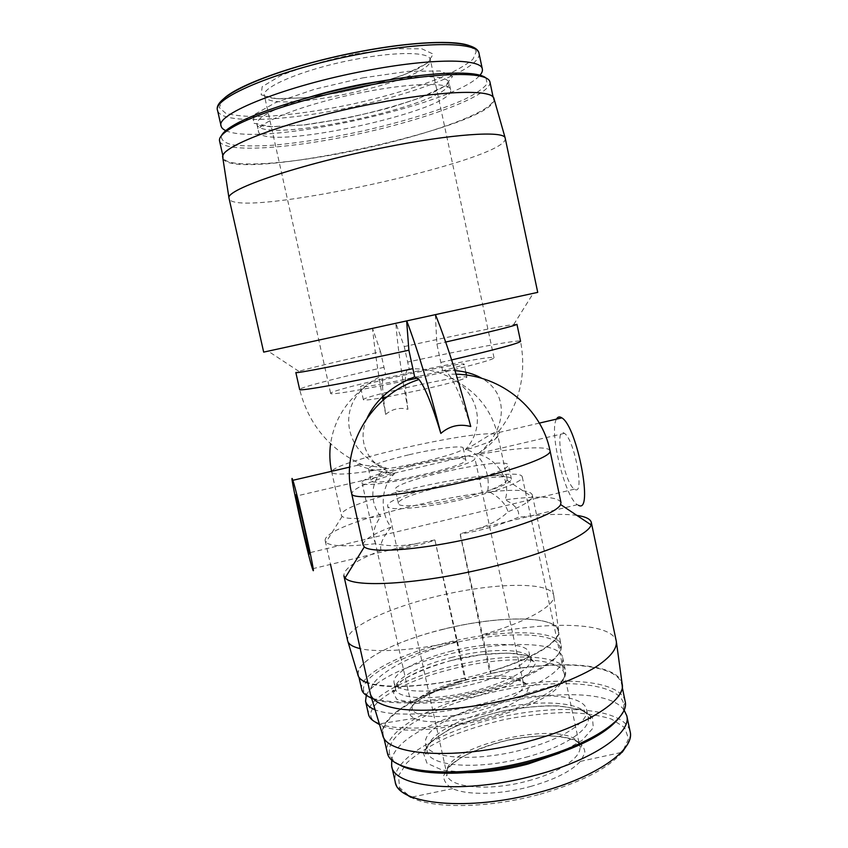 <?xml version="1.0" encoding="UTF-8"?>
<svg xmlns="http://www.w3.org/2000/svg" width="848" height="848" viewBox="0 0 848 848"><rect width="100%" height="100%" fill="white"/><g stroke="black" fill="none" stroke-linecap="round" stroke-linejoin="round"><path stroke-width="0.64" stroke-dasharray="4.24 3.18" d="M383.402 397.564C381.706 381.261 382.416 373.491 385.522 374.244L380.561 351.782C338.935 361.089 311.693 367.597 298.835 371.329L295.846 372.526M385.522 374.244C376.925 377.667 369.548 382.384 363.379 388.373C336.783 412.584 347.415 455.577 386.306 468.043L385.607 468.584C351.75 474.329 333.815 475.558 331.769 472.262C327.964 461.757 497.108 424.7 497.903 435.851C498.073 438.628 487.494 443.281 466.177 449.8C480.964 452.768 490.653 472.474 487.748 490.992C498.953 496.737 505.705 503.67 508.005 511.8C499.949 519.654 489.243 525.474 475.876 529.258L460.029 533.837L489.603 671.796L491.003 673.46L460.294 534.039C481.399 530.615 500.691 525.039 518.17 517.322C520.312 511.27 515.976 505.419 505.154 499.779C511.535 481.335 497.394 458.726 478.569 454.475L477.625 454.21C506.51 431.303 510.242 394.15 481.908 378.388M434.971 540.165L464.64 678.23L465.891 679.926L434.971 540.165C415.064 546.684 397.097 550.119 381.081 550.458C379.363 545.222 382.692 537.431 391.087 527.096C379.512 512.574 380.847 486.264 393.875 474.297L394.511 473.65C378.335 471.446 366.209 468.615 358.142 465.17C354.581 463.665 356.149 463.612 362.838 465.001L386.306 468.043M394.511 473.65C368.721 466.294 355.895 442.38 367.226 417.82M466.177 449.8L465.425 449.599C485.48 427.54 479.332 395.412 454.231 379.925C441.024 371.678 426.003 368.021 409.171 368.965L404.252 346.556L395.91 323.332L263.675 352.121M406.637 320.915L435.331 314.661L436.89 344.023L442.592 370.597L454.984 370.587M465.425 449.599C479.406 442.211 494.893 430.466 498.857 431.208L499.355 432.395C497.257 438.14 490.017 445.412 477.625 454.21M436.89 344.023L445.656 342.051M516.962 324.318L513.761 324.466C501.348 326.088 452.885 335.925 404.252 346.556M380.561 351.782L372.548 328.43L537.727 292.369M556.5 419.113C548.751 431.038 564.916 497.426 577.414 504.687L578.516 505.302M434.738 539.953L417.566 543.367C402.705 546.419 388.734 546.525 375.653 543.674C371.753 535.83 373.449 526.756 380.741 516.474C368.329 501.412 371.021 478.473 385.607 468.584M575.198 489.593C584.897 494.861 574.191 438.829 564.397 433.36C553.532 424.933 564.037 483.01 574.393 489.158L575.198 489.593M383.635 399.662L385.67 414.386C392.391 408.895 399.821 407.21 407.941 409.319C404.125 382.342 404.528 368.891 409.171 368.965M380.741 516.474C358.704 519.167 345.825 519.156 342.104 516.421L341.405 515.372C336.783 501.263 505.578 464.227 507.136 478.972L506.945 480.222C505.567 482.968 499.175 486.561 487.748 490.992M375.653 543.674C346.864 546.918 330.296 546.451 325.95 542.285L325.25 541.013C319.813 520.958 529.216 474.986 532.438 495.476L532.332 496.928C531.028 500.765 522.919 505.715 508.005 511.8M456.881 641.205C417.184 650.162 378.038 652.918 360.209 648.625M347.85 641.417L347.616 640.643C345.019 627.202 392.709 605.843 445.582 594.3C498.412 582.544 550.437 581.908 553.68 595.169L553.68 595.179C556.659 604.9 527.276 622.082 481.982 634.855M464.64 678.23C424.106 687.378 384.345 689.064 367.926 683.106M357.93 674.955C354.93 660.348 401.104 638.268 452.737 626.99C504.316 615.489 555.281 616.104 558.641 630.605C561.705 641.226 533.424 659.076 489.603 671.796M465.891 679.926C416.813 694.13 378.452 717.609 382.639 734.93M622.114 683.721C618.065 662.235 552.801 659.235 491.003 673.46M441.416 629.778C495.762 615.722 555.323 614.885 558.154 630.647C561.917 643.399 519.389 666.051 463.951 678.241C408.535 690.579 360.305 687.982 358.397 674.796C355.079 661.535 394.606 641.332 441.416 629.778M529.184 740.919C587.261 725.74 626.354 699.748 621.531 683.742C616.549 663.051 555.005 659.712 494.31 672.888C433.54 685.746 379.141 713.878 383.179 734.718C384.621 755.483 457.295 760.635 529.184 740.919M361.672 689.392C358.227 675.559 397.617 654.868 444.373 643.272C498.666 629.121 558.291 628.813 561.27 645.264L561.408 646.176C562.871 657.974 531.717 676.757 486.095 689.318C440.557 701.953 390.621 705.303 371.519 697.904M368.329 696.515L363.962 691.512C358.598 677.902 397.871 656.797 444.967 645.127C499.483 630.88 559.245 631.039 560.072 648.137C561.524 660.009 529.682 678.93 483.837 691.247C438.066 703.639 388.914 706.299 371.647 698.296M449.832 651.529C487.123 641.766 527.382 641.851 529.163 652.865C531.728 662.097 502.694 677.753 465.626 685.894C428.579 694.162 395.613 692.212 394.087 682.735C391.681 673.556 417.831 659.5 449.832 651.529M366.294 695.328C372.071 681.622 407.029 664.715 447.013 654.667C500.638 640.611 559.606 640.749 562.659 657.55C565.69 669.443 535.597 688.724 490.038 701.582C444.564 714.504 394.066 717.705 375.092 709.808M457.941 684.124C498.136 673.206 539.339 677.881 525.378 693.728C513.104 711.748 433.339 729.428 414.608 718.256C397.966 710.868 422.505 692.88 457.941 684.124M381.081 550.458C355.99 560.327 343.599 568.764 343.885 575.76M576.852 515.383C562.86 513.57 543.303 514.217 518.17 517.322M391.087 527.096C372.198 534.357 362.88 540.367 363.114 545.116M560.963 502.419C557.454 496.462 538.851 495.582 505.154 499.779M442.592 370.597C444.182 370.194 446.133 371.382 448.444 374.18C454.899 382.321 462.33 399.768 470.746 426.523M457.146 641.533C406.658 655.695 366.686 678.241 370.417 694.205L370.809 695.519M616.538 642.869L616.348 641.501C612.468 621.775 545.656 620.609 482.268 635.163M530.445 786.509C554.539 779.651 571.192 771.277 580.392 761.387L584.887 753.056C584.823 747.947 581.749 743.707 575.675 740.346C561.344 734.527 535.332 734.516 508.864 739.912C482.501 745.795 458.853 756.405 448.232 767.535L443.705 775.602C443.515 780.722 446.493 785.057 452.662 788.608C466.972 795.498 500.299 794.83 530.445 786.509M624.075 710.03C596.473 671.128 400.457 713.126 391.734 759.649M524.075 749.272C562.955 739.096 589.932 721.012 586.572 709.405C583.36 695.042 542.084 691.862 500.394 700.904C458.651 709.723 422.495 729.439 425.526 743.813C426.926 758.716 476.279 762.447 524.075 749.272M620.1 716.507C622.845 712.405 624.086 708.578 623.799 705.027C621.457 682.439 559.468 677.658 498.242 690.972C436.921 703.893 382.702 733.499 389.921 754.996C391.14 758.335 393.832 761.303 398.019 763.921M625.188 701.169C620.026 679.555 558.387 675.517 497.734 688.671C437.006 701.508 382.808 730.308 387.059 752.038M505.291 138.309C509.319 160.06 234.43 219.992 229.034 198.549M494.066 98.93C498.073 125.833 230.402 184.196 222.844 158.067M374.106 103.689C442.147 90.323 493.282 89.316 493.504 98.898C495.147 110.908 431.144 134.026 362.891 148.813C294.669 163.781 226.851 169.399 223.342 157.802C217.258 147.382 290.981 119.515 374.106 103.689M489.943 81.98C491.798 95.018 427.901 118.921 359.594 133.719C291.33 148.707 223.278 153.562 219.547 140.938M486.01 77.984L487.123 83.719C483.593 88.372 476.194 93.524 464.927 99.163C439.73 110.632 400.468 122.6 359.17 131.769C327.476 138.478 298.432 142.983 272.06 145.284C255.905 146.259 242.74 146.121 232.564 144.86C224.508 142.92 220.809 139.856 221.455 135.669M365 91.923C412.912 82.563 450.161 82.214 450.617 89.782C456.235 110.155 261.926 152.523 258.555 131.652C254.326 123.278 306.838 102.884 365 91.923M479.279 75.938C452.62 105.173 263.134 146.492 226.723 131.005M355.259 53.954L394.097 48.633L421.901 48.824L433.296 54.134L427.297 63.112L406.393 73.787C386.476 81.101 364.099 87.397 339.242 92.665L304.421 97.806L276.596 98.675L261.173 94.849L262.18 86.687L280.847 75.536C301.729 67.257 326.533 60.06 355.259 53.954M407.941 409.319C401.878 376.978 397.839 348.316 395.836 323.353M385.67 414.386L383.01 400.214M382.554 397.712C377.901 371.869 374.562 348.772 372.548 328.43M409.149 454.729C435.692 448.497 463.061 444.977 463.209 448.02C467.672 453.648 366.792 475.77 368.445 468.796C370.258 465.499 383.826 460.814 409.149 454.729M411.64 466.093C438.151 459.817 465.563 456.51 465.764 459.807C470.333 465.997 369.527 488.119 371.053 480.583C372.813 477.053 386.338 472.219 411.64 466.093M410.411 465.382C441.85 457.941 474.52 453.966 474.816 457.909C480.434 465.234 360.04 491.66 362.022 482.65C360.983 479.48 383.508 471.605 410.411 465.382M467.312 498.285C499.907 490.589 523.873 481.06 522.283 477C521.308 464.884 383.455 494.713 387.684 506.097C387.388 511.588 427.275 507.984 467.312 498.285M465.223 497.076C494.935 489.614 510.337 483.657 511.439 479.194C510.856 468.986 394.67 494.119 398.443 503.617C398.242 508.238 431.759 505.175 465.223 497.076M462.043 482.417C491.798 475.028 507.252 469.262 508.429 465.128C508.016 455.715 391.755 480.88 395.348 489.593C395.073 493.854 428.547 490.462 462.043 482.417M386.9 396.938L422.94 389.529C450.659 383.137 465.308 379.014 466.909 377.169C467.683 373.385 361.089 396.631 363.368 399.747C363.76 400.479 369.749 399.874 381.335 397.924M420.004 376.067C447.755 369.728 462.467 365.785 464.121 364.216C465.043 361.11 358.375 384.367 360.517 386.805C359.764 388.246 389.465 382.946 420.004 376.067M417.619 378.038L424.742 376.459C465.064 367.438 495.274 359.202 494.034 357.824C494.575 353.107 328.197 389.391 330.656 393.451C329.957 395.316 363.75 389.645 406.15 380.529M383.974 367.322C337.515 377.816 299.037 387.759 299.651 389.476C308.651 424.647 329.713 449.832 362.838 465.011M440.865 362.414L451.624 359.934M498.857 431.208C519.485 404.432 526.725 374.466 520.566 341.309C520.492 339.094 464.503 349.588 407.634 362.064M451.157 657.55C488.427 647.766 528.707 648.01 530.53 659.225C533.127 668.627 504.136 684.442 467.089 692.583C430.053 700.84 397.065 698.731 395.497 689.095C393.059 679.746 419.166 665.542 451.157 657.55M451.316 660.475L481.526 654.635L508.789 652.992L528.187 656.002L535.65 663.369L528.813 673.916L508.143 685.608L477.572 695.869L443.896 702.282L414.831 703.427L396.652 699.218L392.507 690.866L402.27 680.266C414.948 672.782 431.293 666.178 451.316 660.475M373.449 720.906C368.88 716.263 370.438 718.277 368.52 714.387C364.884 699.727 403.542 678.464 449.694 666.899C503.267 652.78 562.298 653.373 565.478 670.789C568.563 683 539.286 702.451 494.448 715.415C449.705 728.443 399.313 731.76 379.321 723.885M414.608 718.256L378.293 724.065C352.98 711.44 394.808 683.096 450.468 669.443C513.432 652.451 580.997 658.228 560.666 683.679C543.483 712.447 410.167 742.742 379.565 724.68M393.875 474.297C366.336 482.671 352.28 489.169 351.697 493.801M550.055 450.882C549.122 445.529 517.556 447.532 478.569 454.475M540.006 794.226C580.721 782.503 608.133 768.511 622.241 752.25L628.559 738.831L624.637 727.531L611.556 719.125C598.879 715.097 583.339 712.892 564.916 712.521C545.487 713.189 525.325 715.532 504.443 719.539C483.752 724.415 464.428 730.51 446.483 737.824C429.904 745.668 416.697 753.999 406.86 762.818L398.475 775.782L399.588 787.665L410.856 797.3C432.893 809.066 488.989 808.398 540.006 794.226M627.16 744.873C631.633 733.35 629.905 735.852 630.106 731.548C624.7 708.663 563.644 703.427 503.765 716.422C443.801 729.057 390.61 758.663 395.168 781.665C397.129 785.492 394.532 783.934 403.351 792.594M559.638 753.066L582.078 740.389L593.303 727.754L592.36 717.016L580.233 709.49L559.182 705.918C541.681 705.578 522.824 707.306 502.599 711.08C482.618 715.903 464.736 722.03 448.963 729.481L431.314 741.311L423.406 753.098L427.01 763.253L442.423 770.175L468.085 772.592M525.813 757.275C564.662 747.077 591.586 728.782 588.173 716.963C584.908 702.335 543.61 698.953 501.931 707.985C460.199 716.793 424.106 736.711 427.191 751.349C428.653 766.507 478.049 770.493 525.813 757.275M392.783 79.224C427.943 75.101 446.695 76.161 449.048 82.415C454.814 103.52 260.442 145.898 256.912 124.306C256.435 117.649 273.045 108.873 306.743 97.986M362.711 77.889L408.005 71.349L440.006 70.967L452.599 76.384L445.02 85.987L420.513 97.615C397.479 105.671 371.731 112.731 343.27 118.784L303.34 124.995L271.286 126.649L253.266 123.151L254.156 114.681L275.695 102.534L314.725 89.21L362.711 77.889M479.078 53.636C481.282 67.925 419.877 92.337 353.701 106.657C287.557 121.19 221.561 124.561 217.618 110.643M469.633 45.781L476.322 51.484L472.94 59.201C466.061 65.084 455.27 71.274 440.557 77.772C415.584 87.683 386.434 96.407 353.107 103.944C319.664 110.961 289.528 115.169 262.7 116.547C246.609 116.77 234.228 115.635 225.526 113.144L219.24 107.537L222.939 99.566M457.814 681.665C488.713 673.45 522.018 674.192 523.576 683.986C525.813 692.307 501.889 705.812 471.446 712.5C441.024 719.295 413.623 717.154 412.17 708.652C410.029 700.501 431.325 688.343 457.814 681.665M528.484 780.754C560.401 772.305 582.671 756.607 579.725 746.134C574.923 716.083 438.766 745.18 446.949 774.457C448.412 787.813 489.349 791.703 528.484 780.754M355.778 59.243C397.044 51.304 429.671 51.929 430.318 59.508C436.19 79.797 267.502 116.579 264.406 95.686C260.569 87.164 305.757 68.455 355.778 59.243M298.835 371.329L268.18 351.157M539.349 423.099L499.355 432.374M577.414 504.687L475.876 529.247M358.142 465.16L349.662 467.121M417.566 543.356L312.467 568.775M507.136 478.972L497.903 435.851C492.01 410.888 477.456 392.253 454.231 379.925M363.379 388.373C344.945 402.758 334.017 421.212 330.582 443.758M331.568 471.318L341.405 515.372M342.104 516.421L325.95 542.285M506.945 480.222L532.332 496.928M325.25 541.013L330.508 564.418M532.438 495.476L553.68 595.179L558.641 630.605M358.397 674.796L358.958 677.308M558.154 630.647L561.27 645.264M560.072 648.137L561.408 646.176M363.962 691.512L361.937 690.283M394.087 682.735L395.497 689.095C394.744 692.042 394.108 692.678 393.589 691.014C393.684 688.014 396.514 684.537 402.058 680.573C413.644 672.761 430.074 666.072 451.348 660.507C470.492 655.218 491.003 652.812 512.902 653.267C534.876 656.31 530.753 658.313 533.063 660.157C533.222 661.747 532.374 661.429 530.53 659.225L529.163 652.865M562.659 657.55L565.478 670.789L565.139 674.849L560.666 683.679L525.378 693.728M456.086 374.18L448.444 374.18M580.392 761.387L622.241 752.25M452.662 788.608L410.856 797.3M586.572 709.405L588.173 716.963C590.06 719.337 590.939 719.539 590.812 717.567M590.78 717.387C590.706 715.998 588.66 714.08 584.643 711.642C575.93 708.175 564.45 706.214 550.204 705.748C534.929 706.172 518.849 708.016 501.963 711.281C485.215 715.299 469.972 720.217 456.245 726.036C443.843 732.163 434.483 738.523 428.166 745.095C425.558 748.911 424.498 751.487 424.996 752.801M425.039 752.96C425.749 754.815 426.459 754.275 427.191 751.349L425.526 743.813M623.799 705.027L625.421 702.727M389.921 754.996L387.504 753.554M622.284 687.336L621.531 683.742M383.985 738.29L383.179 734.718M513.761 324.466L533.222 293.366M493.504 98.898L493.112 97.054M223.342 157.802L222.929 155.968M450.617 89.782L449.048 82.415L446.165 85.362L435.225 91.499L418.605 98.421L390.599 107.516C362.891 114.946 334.345 120.734 304.941 124.879L271.371 126.765L260.718 125.78L256.912 124.306L258.555 131.652M564.397 433.36L296.312 496.059M574.393 489.158L309.329 552.811M368.445 468.796L371.053 480.583M463.209 448.02L465.764 459.807M362.022 482.65L412.17 708.652C411.587 710.677 411.132 711.069 410.803 709.829C410.803 707.476 412.955 704.635 417.248 701.338C426.661 694.597 440.229 688.873 457.973 684.166C477.212 679.1 495.338 677.329 512.33 678.866C529.004 682.884 523.555 683.615 525.315 684.484C525.262 685.778 524.689 685.619 523.576 683.986L474.816 457.909M522.283 477L579.725 746.134C580.657 747.554 581.219 747.533 581.389 746.06C580.785 744.904 582.057 745.138 575.315 740.622C569.103 738.099 560.507 736.499 549.515 735.82C535.978 735.947 521.753 737.484 506.828 740.442C489.858 744.777 474.975 750.279 462.192 756.978C454.708 761.928 449.811 765.988 447.511 769.168C445.476 773.005 444.776 774.966 445.412 775.061C446.143 776.291 446.652 776.09 446.949 774.457L387.684 506.097M511.439 479.194L508.429 465.128M398.443 503.617L395.348 489.593M466.909 377.169L466.453 375.06M465.838 372.198L464.121 364.216M363.368 399.747L360.517 386.805M494.034 357.824L430.318 59.508L427.646 62.826L417.757 68.773L402.365 75.419L377.169 83.687C353.436 89.983 329.596 94.658 305.64 97.732L277.847 98.803L268.18 97.584L264.406 95.686L330.656 393.451"/><path stroke-width="1.27" d="M367.226 417.82C375.844 399.832 391.659 386.169 414.651 376.851L419.018 379.522C424.965 387.059 432.247 405.026 440.843 433.423C449.504 425.876 459.468 423.576 470.746 426.523C459.001 381.303 447.235 344.012 435.437 314.629L537.727 292.369L505.143 137.874C503.617 130.539 452.228 133.825 384.176 147.488C300.796 163.834 225.483 189.475 228.992 198.093L263.675 352.121L406.637 320.915L408.884 350.213L414.651 376.851M454.984 370.587C465.34 371.413 474.318 374.01 481.908 378.388M412.902 368.647C350.606 382.321 298.051 391.797 299.651 389.476L295.846 372.526C294.076 374.095 346.514 363.866 408.884 350.213M445.656 342.051C491.829 331.536 515.605 325.621 516.962 324.318L520.566 341.309C519.453 343.196 496.472 349.408 451.624 359.934M578.516 505.302C593.812 514.471 577.202 426.364 561.853 417.873C559.574 416.315 557.783 416.728 556.5 419.113M312.774 569.612C317.12 581.834 297.044 491.755 292.846 480.307C287.536 464.301 307.898 555.949 312.467 568.775L312.774 569.612M309.138 553.5C311.788 560.698 298.994 503.415 296.312 496.059C292.867 485.586 306.001 544.734 308.916 552.907L309.138 553.5M383.635 399.662L383.402 397.564M360.209 648.625C352.609 646.844 348.422 644.183 347.616 640.653L330.508 564.418M367.926 683.106C362.043 681.039 358.704 678.326 357.93 674.955L347.85 641.417M370.809 695.519L382.639 734.93C385.522 753.437 443.345 760.052 510.125 745.699C576.937 731.548 627.181 701.815 622.114 683.721L616.538 642.869M371.519 697.904C366.241 695.911 363.039 693.367 361.937 690.283L358.958 677.308M371.647 698.296L368.329 696.515M375.092 709.808C369.516 707.539 366.336 704.656 365.552 701.148L366.294 695.328M591.31 522.432L616.348 641.501C617.09 649.006 610.062 657.613 595.264 667.344C573.831 680.17 538.734 692.901 500.49 701.328C462.149 709.288 424.975 712.023 400.224 709.098C382.777 706.278 372.834 701.317 370.417 694.215L343.885 575.76L345.083 577.933C352.461 587.198 408.344 585.141 472.262 571.329C536.201 557.613 588.226 536.424 591.12 524.901L591.31 522.432C590.409 518.987 585.597 516.644 576.852 515.383M419.018 379.522C370.618 394.786 340.366 447.405 351.697 493.801L363.114 545.116L364.311 546.907C371.032 553.172 415.393 550.426 465.372 539.614C515.372 528.876 557.072 513.04 560.613 504.549L560.963 502.419L550.055 450.882C541.808 408.821 501.412 375.24 456.086 374.18M391.734 759.649L391.649 765.967C393.451 788.078 465.499 794.746 536.286 775.008C593.505 759.85 631.824 732.873 626.789 715.765L624.075 710.03M398.019 763.921C417.131 776.906 477.551 776.588 533.222 761.303C578.675 748.275 607.634 733.34 620.1 716.507M383.985 738.29L387.504 753.554C391.903 774.118 463.517 779.153 533.275 759.861C589.371 745.074 628.039 719.454 625.421 702.727L622.284 687.336M222.844 158.067L222.727 157.304C218.975 146.503 292.401 119.144 374.169 103.573C440.907 90.471 491.808 89.135 493.854 98.188L494.066 98.93M222.929 155.968L219.547 140.938C218.752 137.535 222.706 133.221 231.398 127.974C253.075 114.639 311.852 96.047 370.046 85.001C416.951 76.309 451.518 73.023 473.767 75.122C483.848 76.278 489.243 78.567 489.943 81.98L493.112 97.054M221.455 135.669C222.759 132.818 226.533 129.521 232.765 125.78C254.177 112.551 312.053 94.213 369.368 83.348C415.552 74.794 449.631 71.582 471.615 73.702C478.844 74.518 483.646 75.938 486.01 77.984M226.723 131.005C223.459 129.733 221.582 128.101 221.095 126.098C214.862 114.268 285.818 85.616 366.135 70.67C431.918 57.961 481.812 58.427 482.353 69.144C482.745 71.158 481.717 73.426 479.279 75.938M383.01 400.214L382.554 397.712M406.637 320.915L406.743 320.894C417.894 350.5 429.258 388.013 440.843 433.423M435.437 314.629L406.743 320.894M381.335 397.924L386.9 396.938M406.15 380.529L417.619 378.038M379.321 723.885C372.993 721.436 369.389 718.267 368.52 714.387L365.552 701.148M379.565 724.68L373.449 720.906M351.697 493.801C352.047 500.044 398.306 496.197 453.351 484.261C508.418 472.389 552.324 456.722 550.055 450.882M391.649 765.967L395.168 781.665C397.14 804.561 469.294 812.002 539.985 792.127C597.14 776.895 635.279 749.282 630.106 731.548L626.789 715.765M468.085 772.592C487.017 772.411 507.03 769.549 528.124 763.995L559.638 753.066M306.743 97.986C324.381 92.559 343.228 87.895 363.283 84.016L392.783 79.224M362.435 53.604C428.304 40.99 478.389 42.209 479.078 53.636C477.509 39.761 427.403 38.955 361.693 51.336C281.631 66.292 211.035 94.965 217.618 110.643C211.184 97.933 282.013 68.391 362.435 53.604M222.939 99.566C235.649 85.383 297.712 63.059 361.555 51.262C411.937 41.669 455.196 39.941 469.633 45.781M561.853 417.873L539.349 423.099M349.662 467.121L292.846 480.307M330.582 443.758C329.331 453.033 329.66 462.224 331.568 471.318M364.311 546.907L345.083 577.933M560.613 504.549L591.12 524.901M622.241 752.25L627.16 744.873M410.856 797.3L403.351 792.594M222.727 157.304L228.992 198.093M493.854 98.188L505.143 137.874M232.765 125.78L231.398 127.974M471.615 73.702L473.767 75.122M482.353 69.144L479.078 53.636M221.095 126.098L217.618 110.643M466.453 375.06L465.838 372.198"/></g></svg>
